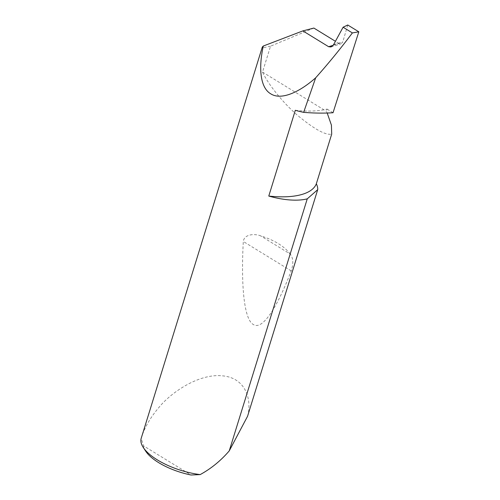<?xml version="1.0" encoding="UTF-8"?>
<svg xmlns="http://www.w3.org/2000/svg" width="500" height="500" viewBox="0 0 500 500"><rect width="100%" height="100%" fill="white"/><g stroke="black" fill="none" stroke-linecap="round" stroke-linejoin="round"><path stroke-width="0.38" stroke-dasharray="2.5 1.88" d="M295.319 110.294A74.319 29.519 17.2 0 0 327.075 109.075L326.388 111.306L327.194 113.025M333.219 45.281L338.956 43.469L341.062 43.781L342.812 41.856L333.569 44.725M290.3 254.094C284.269 246.238 274.344 240.138 260.512 235.8C254.55 233.531 244.237 234.081 243.306 241.488C240.95 284.825 243.919 319.325 253.312 324.5C262.488 330.731 277.312 307.156 291.2 270.9C293.581 263.637 293.275 258.031 290.3 254.094L260.512 235.8M247.556 416.287C252.081 400.225 246.062 377.769 222.344 375.838C198.938 373.319 170.75 392.544 158.569 407.881C150.244 417.675 144.444 427.837 141.181 438.369L143.562 445.856L191.019 475M313.869 28.062L270.531 46.181L262.519 72.075C266.875 81.756 279.95 99.756 296.356 114.344C313.794 128.938 325.575 135.525 331.706 134.1M270.531 46.181L264.225 47.494L262.306 47.069M338.956 43.469L335.431 41.3M347.738 25L342.831 41.8M333.038 112.737L327.075 109.075M262.519 72.075L326.388 111.306M145.712 451.2A43.831 17.406 -162.8 0 1 143.562 445.856M291.2 270.9L243.306 241.488M331.006 46.962L341.062 43.781"/><path stroke-width="0.75" d="M268.775 196.056A74.319 29.519 17.2 0 0 300.531 194.838A74.319 29.519 17.2 0 0 316.319 183.812A47.644 18.919 -162.8 0 1 317.706 189.669L247.556 416.287L229.237 450.887L307.262 198.837A47.644 18.919 -162.8 0 1 307.106 198.875A47.644 18.919 -162.8 0 1 268.775 196.056L295.319 110.294A47.644 18.919 17.2 0 0 303.637 112.35A134.662 53.481 17.2 0 0 333.038 112.737L358.819 31.806L347.738 25L343.094 27.219L352.388 32.925L358.819 31.806M343.094 27.219L333.531 44.794L331.006 46.962L328.65 46.725L333.219 45.281M327.194 113.025L331.419 125.131L331.706 134.1L316.319 183.812M303.637 112.35L315.688 77.794C299.45 92.263 281.175 100.538 270.769 93.837C260.025 87.713 258.506 67.431 263.312 46.025L262.306 47.069L141.181 438.369A47.644 18.919 17.2 0 0 143.275 447.469A47.644 18.919 17.2 0 0 200.169 474.594C210.981 468.7 220.594 460.887 229.013 451.15L229.237 450.887M315.688 77.794C328.106 63.875 340.337 48.919 352.388 32.925M335.431 41.3L313.869 28.062L302.869 30.894L328.65 46.725M263.312 46.025L302.869 30.894M200.169 474.594L191.019 475A43.831 17.406 -162.8 0 1 145.712 451.2L143.275 447.469M307.262 198.837L317.706 189.669"/></g></svg>
